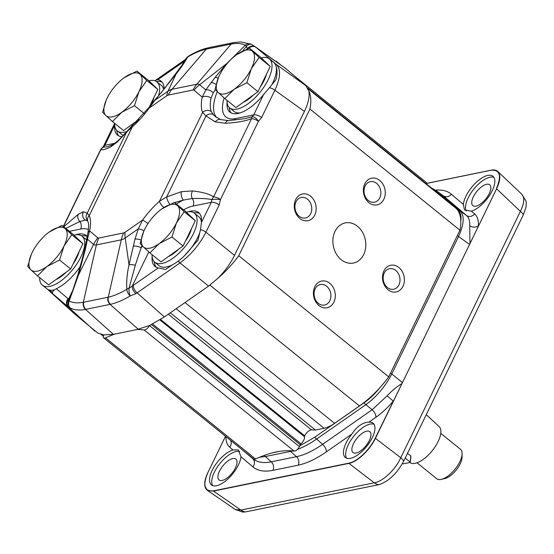 <?xml version="1.0" encoding="UTF-8"?>
<svg xmlns="http://www.w3.org/2000/svg" width="554" height="554" viewBox="0 0 554 554"><rect width="100%" height="100%" fill="white"/><g stroke="black" fill="none" stroke-linecap="round" stroke-linejoin="round"><path stroke-width="0.83" d="M523.357 214.751L526.044 206.988L526.3 202.653L525.968 201.005L521.764 194.205C524.811 197.57 524.354 203.29 520.4 211.358A12.61 5.305 25.9 0 1 523.357 214.751L403.721 461.122A12.61 5.305 -154.1 0 0 400.764 457.729C395.521 469.563 382.904 481.509 374.269 482.811L240.907 510.082L235.18 509.417L242.756 512.097L245.519 511.903L378.881 484.639C388.527 481.565 396.809 473.725 403.721 461.122M489.251 193.581A13.393 5.852 -51.1 0 0 489.708 184.787A13.393 5.852 -51.1 0 0 473.331 196.836A13.393 5.852 -51.1 0 0 472.874 205.631A13.393 5.852 -51.1 0 0 489.251 193.581M369.366 440.478A13.393 5.852 -51.1 0 0 369.823 431.684A13.393 5.852 -51.1 0 0 353.445 443.733A13.393 5.852 -51.1 0 0 352.988 452.528A13.393 5.852 -51.1 0 0 369.366 440.478M235.429 467.867A13.393 5.852 -51.1 0 0 235.886 459.072A13.393 5.852 -51.1 0 0 219.509 471.122A13.393 5.852 -51.1 0 0 219.052 479.916A13.393 5.852 -51.1 0 0 235.429 467.867M239.681 451.496A22.063 9.64 -51.1 0 0 214.356 472.174A22.063 9.64 -51.1 0 0 212.66 485.581M212.154 470.394A22.063 9.64 128.9 0 1 232.985 449.966L238.372 449.938L240.962 456.731A22.063 9.64 128.9 0 1 228.456 478.455A22.063 9.64 128.9 0 1 211.406 484.875A22.063 9.64 128.9 0 1 212.154 470.394M368.916 422.176A22.063 9.64 128.9 0 1 373.057 423.159A22.063 9.64 128.9 0 1 366.7 446.379A22.063 9.64 128.9 0 1 345.336 457.493A22.063 9.64 128.9 0 1 346.084 443.006A22.063 9.64 128.9 0 1 351.88 434.052C357.018 426.324 362.697 422.363 368.916 422.176L375.91 417.294C381.99 413.021 387.772 407.612 393.264 401.082L387.135 395.826L372.136 409.766L322.573 444.336C313.128 450.901 304.43 455.014 296.48 456.676A6.302 5.014 -101.6 0 1 298.17 465.187C306.736 463.386 316.133 458.941 326.348 451.856L351.88 434.052M493.898 177.342A22.063 9.64 -51.1 0 0 468.178 197.889A22.063 9.64 -51.1 0 0 466.281 210.956M465.976 196.109A22.063 9.64 128.9 0 1 492.949 176.262A22.063 9.64 128.9 0 1 490.138 194.475A22.063 9.64 128.9 0 1 471.371 211.178L464.467 209.98L463.386 204.412A22.063 9.64 128.9 0 1 465.976 196.109M374.012 424.239A22.063 9.64 -51.1 0 0 348.293 444.793A22.063 9.64 -51.1 0 0 346.589 458.2M225.526 436.268L207.965 472.43C202.529 485.394 204.287 491.55 213.235 490.899L348.882 463.165C357.219 461.676 369.767 449.806 375.224 438.228L402.024 383.5C396.886 386.574 391.92 390.688 387.135 395.826M259.604 457.223L265.414 456.531L290.504 451.399L296.48 456.676L271.252 461.835C263.379 463.407 257.201 462.334 252.721 458.615L242.943 450.333M289.811 450.714A9.453 7.521 78.4 0 0 290.504 451.399L292.602 450.908M297.429 449.391C303.495 447.154 309.887 443.706 316.597 439.059L365.882 404.683C376.699 396.671 385.342 386.436 391.803 373.971L458.546 236.53C464.176 224.079 464.668 215.513 460.014 210.818A9.453 8.504 130.3 0 0 457.826 209.724C460.492 212.057 461.482 215.935 460.81 221.371A63.038 27.534 -51.1 0 1 459.945 230.208L388.728 376.865L238.732 255.74L309.942 109.083A63.038 27.534 -51.1 0 0 308.8 90.946L305.891 85.697L285.192 68.142L251.911 44.535A6.302 3.92 -59.1 0 1 251.945 44.555M474.646 213.955A6.302 5.672 130.3 0 1 466.489 215.458L460.014 210.818L435.963 190.486L443.269 195.77L466.489 215.458C468.94 217.59 470.014 221.025 469.716 225.748A6.302 4.806 -176 0 0 478.344 225.859C478.691 220.381 477.458 216.406 474.646 213.955L471.371 211.178M469.716 225.748L469.972 243.559L496.592 188.789C500.394 180.576 500.802 174.808 497.817 171.491C496.301 170.092 494.147 169.656 491.356 170.196M126.838 131.492A31.516 13.767 128.9 0 1 118.598 131.686A31.516 13.767 128.9 0 1 117.323 130.889A31.516 13.767 128.9 0 1 114.616 123.334M148.86 80.822A31.516 13.767 128.9 0 1 156.927 81.847L161.339 85.413A31.516 13.767 128.9 0 1 163.714 89.416M123.383 135.405A31.516 13.767 128.9 0 1 121.735 134.456L117.323 130.889M156.927 81.847A31.516 13.767 128.9 0 1 158.492 95.87M154.047 97.248A24.584 10.741 128.9 0 1 151.297 104.256M136.949 121.541A24.584 10.741 128.9 0 1 130.876 125.266M157.848 89.423L146.734 80.441L138.929 91.715A26.793 11.703 -51.1 0 0 140.162 74.409A26.793 11.703 -51.1 0 0 124.456 77.512A26.793 11.703 -51.1 0 0 124.235 77.664L136.935 71.078L148.056 80.06L157.848 89.423L149.511 106.603M139.04 119.387L123.542 130.543L112.42 121.561L105.849 115.53A26.793 11.703 -51.1 0 0 121.776 112.275A26.793 11.703 -51.1 0 0 138.929 91.715L134.477 105.689L121.776 112.275L112.42 121.561M144.199 113.535L134.477 105.689M136.935 71.078L146.734 80.441M105.849 115.53L102.628 112.199L106.243 100.059A26.793 11.703 -51.1 0 0 105.849 115.53M124.235 77.664A26.793 11.703 -51.1 0 0 107.081 98.224A26.793 11.703 -51.1 0 0 106.243 100.059M156.38 81.452A34.673 15.145 128.9 0 1 162.121 82.186M118.743 135.896A34.673 15.145 128.9 0 1 116.818 130.439M155.168 80.856L155.861 80.053L157.842 79.714A34.673 15.145 128.9 0 1 161.11 81.175A34.673 15.145 128.9 0 1 164.095 88.938M122.136 136.741A34.673 15.145 128.9 0 1 117.545 135.128A34.673 15.145 128.9 0 1 114.678 125.252M276.224 67.089C277.402 70.351 277.284 74.575 275.871 79.769L269.424 87.705A6.302 2.652 25.9 0 1 274.888 90.219C280.546 77.795 281.037 69.222 276.363 64.506L255.249 46.675M308.8 90.946C309.825 96.306 308.363 103.127 304.423 111.409L234.501 255.401C230.388 263.718 224.813 271.384 217.784 278.392A63.038 27.534 -51.1 0 0 238.732 255.74M261.253 57.845A31.516 13.767 128.9 0 1 266.613 57.595A31.516 13.767 128.9 0 1 269.32 58.869L273.731 62.429A31.516 13.767 128.9 0 1 276.238 67.069A31.516 13.767 128.9 0 1 271.952 84.527M269.32 58.869A31.516 13.767 128.9 0 1 261.876 89.914A31.516 13.767 128.9 0 1 231.821 109.02A31.516 13.767 128.9 0 1 229.716 107.912A31.516 13.767 128.9 0 1 227.008 100.357M240.194 112.871A31.516 13.767 128.9 0 1 234.127 111.472L229.716 107.912M266.439 74.271A24.584 10.741 128.9 0 1 260.338 86.833M253.6 94.838A24.584 10.741 128.9 0 1 243.268 102.282M270.241 66.445L259.127 57.464L251.322 68.731A26.793 11.703 -51.1 0 0 252.555 51.425A26.793 11.703 -51.1 0 0 236.849 54.527A26.793 11.703 -51.1 0 0 236.627 54.687L249.328 48.094L260.449 57.076L270.241 66.445L257.984 91.687L235.935 107.559L224.813 98.584L218.241 92.546A26.793 11.703 -51.1 0 0 234.169 89.291A26.793 11.703 -51.1 0 0 251.322 68.731L246.869 82.705L234.169 89.291L224.813 98.584M257.984 91.687L246.869 82.705M249.328 48.094L259.127 57.464M236.627 54.687A26.793 11.703 -51.1 0 0 219.474 75.24A26.793 11.703 -51.1 0 0 218.636 77.082A26.793 11.703 -51.1 0 0 218.241 92.546L215.021 89.215L218.622 77.103M231.136 112.912A34.673 15.145 128.9 0 1 229.211 107.455M269.424 87.705L263.572 94.602A34.673 15.145 128.9 0 1 229.938 112.143A34.673 15.145 128.9 0 1 227.071 102.268M188.602 56.12A6.302 3.629 58.8 0 0 188.471 56.196A6.302 3.629 58.8 0 0 187.674 57.034C194.336 53.025 200.527 50.4 206.254 49.161L230.81 44.14A6.302 5.014 -101.6 0 1 233.206 42.686A6.302 5.014 -101.6 0 1 233.227 42.679A6.302 5.014 -101.6 0 1 233.407 42.644M230.81 44.14L231.17 44.064C236.773 42.983 241.496 43.378 245.325 45.248A6.302 5.644 -63.6 0 1 251.481 44.306A6.302 5.644 -63.6 0 1 251.786 44.465M157.842 79.714L183.886 61.563A6.302 3.234 -124.2 0 1 184.759 59.908L186.199 58.572A6.302 4.55 28.6 0 0 186.109 58.752A6.302 5.332 23.9 0 1 187.674 57.034C184.932 62.034 181.082 67.664 176.137 73.924A6.302 3.643 -143 0 0 175.279 74.61A6.302 3.643 -143 0 0 175.216 74.7M227.14 63.613A6.302 2.756 -138.5 0 0 226.745 63.578L245.325 45.248A6.302 0.471 52.6 0 1 246.426 46.418A6.302 3.92 -59.1 0 1 251.904 44.535A6.302 6.302 0 0 0 251.481 44.306L240.471 41.903L233.629 42.603A6.302 5.041 -101.1 0 1 233.774 42.575M182.058 65.324L183.886 61.563L186.109 58.752L183.332 63.454L164.801 88.065M188.318 211.78A34.673 15.145 128.9 0 1 198.574 212.507A34.673 15.145 128.9 0 1 201.421 222.59L200.486 229.675L198.034 240.069M156.207 267.229A34.673 15.145 128.9 0 1 154.282 261.765M193.838 212.784A34.673 15.145 128.9 0 1 199.578 213.519M198.02 240.076L184.794 255.394A31.516 13.767 128.9 0 1 172.052 264.978L165.604 269.479L158.278 267.914A34.673 15.145 128.9 0 1 155.009 266.453A34.673 15.145 128.9 0 1 152.142 256.578M172.052 264.978A31.516 13.767 128.9 0 1 159.199 265.781L154.781 262.222A31.516 13.767 128.9 0 1 152.08 254.667M186.317 212.154A31.516 13.767 128.9 0 1 194.385 213.179L198.796 216.739A31.516 13.767 128.9 0 1 201.441 222.383M200.008 231.891A31.516 13.767 128.9 0 1 184.787 255.401M194.385 213.179A31.516 13.767 128.9 0 1 180.375 251.841A31.516 13.767 128.9 0 1 154.781 262.222M191.511 228.58A24.584 10.741 128.9 0 1 185.41 241.142M178.672 249.155A24.584 10.741 128.9 0 1 168.34 256.592M195.313 220.755L184.191 211.773L176.394 223.047A26.793 11.703 -51.1 0 0 177.619 205.742A26.793 11.703 -51.1 0 0 161.913 208.837A26.793 11.703 -51.1 0 0 161.699 208.996L174.399 202.411L185.521 211.386L195.313 220.755L183.055 245.997L161.006 261.876L149.885 252.894L143.313 246.862A26.793 11.703 -51.1 0 0 159.233 243.601A26.793 11.703 -51.1 0 0 176.394 223.047L171.934 237.015L159.233 243.601L149.885 252.894M183.055 245.997L171.934 237.015M174.399 202.411L184.191 211.773M143.313 246.862L140.093 243.531L143.694 231.413A26.793 11.703 -51.1 0 0 143.313 246.862M161.699 208.996A26.793 11.703 -51.1 0 0 144.546 229.557A26.793 11.703 -51.1 0 0 143.708 231.392L143.687 231.44M178.319 261.059A6.302 3.137 55.1 0 0 180.022 262.908C190.874 254.916 199.509 244.681 205.949 232.195L219.19 204.932L220.45 199.572L258.434 121.347A6.302 3.49 -125.1 0 0 252.098 116.811A6.302 2.583 68.1 0 0 251.571 118.66L213.588 196.878A6.302 4.924 127.3 0 0 211.877 199.641A6.302 1.253 1.5 0 1 220.45 199.572A6.302 2.652 25.9 0 0 213.588 196.878C209.71 194.094 202.681 192.106 192.501 190.929A6.302 4.356 96.3 0 0 192.238 198.526C201.407 198.284 207.951 198.657 211.877 199.641L211.268 202.321L201.421 222.59M158.278 267.914L132.233 286.072A6.302 3.234 55.8 0 0 135.917 293.662L180.022 262.908L208.574 286.12L217.784 278.392M148.811 251.931L132.233 286.072L129.061 288.115A6.302 3.982 170.6 0 0 126.824 289.285C120.149 293.288 113.958 295.919 108.265 297.179L83.709 302.2A6.302 5.014 78.4 0 0 85.87 309.333L110.461 304.305C116.513 302.955 123.092 300.157 130.197 295.905L135.917 293.662M174.593 202.563L183.298 200.098A6.302 3.386 -102.5 0 1 181.4 191.677L166.664 196.968L159.497 201.22A53.579 23.406 -51.1 0 0 142.551 220.07L138.334 228.823L134.996 239.065L129.013 264.847C127.067 273.531 126.333 281.674 126.824 289.285A6.302 3.622 -121 0 0 130.197 295.905A6.302 2.202 -97.7 0 1 129.061 288.115L135.28 265.269L141.907 245.484M83.709 302.2L83.349 302.269C77.712 303.329 72.99 302.927 69.181 301.071A6.302 5.651 116.4 0 0 70.413 308.135C74.465 310.101 79.485 310.524 85.482 309.409L113.438 334.367L103.875 334.893L97.705 333.03L74.194 313.592L48.122 289.874A6.302 5.672 -49.7 0 1 47.575 289.292M73.149 289.624L68.544 299.091L68.751 300.448L71.639 293.738L77.622 275.643A6.302 1.503 16.6 0 1 77.622 275.643A6.302 1.503 16.6 0 1 78.405 275.2L69.181 301.071A6.302 0.879 -153 0 1 68.751 300.448A6.302 6.267 43.3 0 0 70.413 308.135L68.793 307.387A6.302 5.672 -52.4 0 1 68.544 299.091L56.335 288.759C54.015 289.901 52.748 291.182 52.533 292.602L49.507 290.04A31.516 13.767 128.9 0 1 46.806 288.766L42.395 285.199A31.516 13.767 128.9 0 1 39.881 280.566A31.516 13.767 128.9 0 1 39.687 277.644M147.994 223.546A6.302 0.679 35.9 0 0 142.551 220.07L125.031 232.292A4.051 1.766 128.9 0 1 123.687 232.929L98.771 238.026A31.516 25.055 78.4 0 0 96.375 244.923L121.291 239.827A11.828 5.166 -51.1 0 0 125.211 237.971L129.013 264.847A6.302 2.389 10.7 0 1 135.28 265.269M149.393 325.586L136.949 329.561A140.259 61.265 128.9 0 1 144.144 329.976A4.73 2.064 -51.1 0 0 149.393 325.586L164.379 316.943L208.574 286.12M144.144 329.976L294.139 451.101A140.259 61.265 -51.1 0 0 279.687 451.344A140.259 61.265 -51.1 0 0 272.928 452.722A140.259 61.265 -51.1 0 0 255.546 458.996A4.73 2.064 128.9 0 1 253.746 459.051L103.75 337.926A4.73 2.064 128.9 0 0 105.544 337.864A140.259 61.265 128.9 0 1 114.775 334.09L113.438 334.367M114.775 334.09L136.949 329.561M74.194 313.592L47.921 289.7L68.793 307.387M73.924 235.138A31.516 13.767 128.9 0 1 81.999 236.156A31.516 13.767 128.9 0 1 73.786 268.219A31.516 13.767 128.9 0 1 43.434 285.878A31.516 13.767 128.9 0 1 42.395 285.199M81.999 236.156L86.41 239.723A31.516 13.767 128.9 0 1 86.569 239.854M54.451 289.887A31.516 13.767 128.9 0 1 49.507 290.04M79.118 251.564A24.584 10.741 128.9 0 1 73.017 264.126M66.279 272.132A24.584 10.741 128.9 0 1 55.947 279.576M82.92 243.732L71.798 234.757L64.001 246.024A26.793 11.703 -51.1 0 0 65.234 228.719A26.793 11.703 -51.1 0 0 49.528 231.821A26.793 11.703 -51.1 0 0 49.306 231.974L62.006 225.388L73.128 234.37L82.92 243.732L70.663 268.981L48.614 284.853L37.492 275.878L30.92 269.84A26.793 11.703 -51.1 0 0 46.848 266.585A26.793 11.703 -51.1 0 0 64.001 246.024L59.541 259.999L46.848 266.585L37.492 275.878M70.663 268.981L59.541 259.999M62.006 225.388L71.798 234.757M30.92 269.84L27.7 266.509L31.301 254.397A26.793 11.703 -51.1 0 0 30.92 269.84M49.306 231.974A26.793 11.703 -51.1 0 0 32.153 252.534A26.793 11.703 -51.1 0 0 31.315 254.376L31.294 254.424M75.926 234.764A34.673 15.145 128.9 0 1 86.182 235.492A34.673 15.145 128.9 0 1 87.165 236.468M80.247 266.467A34.673 15.145 128.9 0 1 56.335 288.759M81.445 235.769A34.673 15.145 128.9 0 1 87.165 236.482M255.685 47A6.302 5.672 127.6 0 0 247.576 48.537L247.783 48.704M242.728 50.996L246.426 46.418L247.423 48.856M263.572 94.602L253.725 114.872L252.098 116.811L244.591 118.708M63.481 226.586L100.932 149.462A6.302 6.136 -55.5 0 1 103.307 147.232A6.302 3.726 -125.9 0 0 102.442 147.613L103.591 146.131A6.302 2.652 25.9 0 1 104.851 145.314L114.664 125.114M118.459 140.391A6.302 4.702 47.3 0 0 118.258 140.564L113.39 144.303L107.642 146.713L103.307 147.232L104.851 145.314L115.073 143.223M133.216 246.066A6.302 1.987 14.3 0 1 141.339 247.728L142.26 245.831M134.996 239.065A6.302 1.987 14.3 0 1 140.91 239.861M125.031 232.292A31.516 15.692 -124.9 0 0 125.211 237.971L138.334 228.823A6.302 1.032 21.7 0 1 144.019 230.672M218.186 78.156A6.302 3.192 -141.3 0 0 215.118 77.394L205.783 89.914L202.245 97.137A53.579 23.406 -51.1 0 0 202.598 112.455L159.497 201.22A6.302 2.001 48.3 0 0 163.839 207.549M213.512 114.83L215.582 116.749L220.755 119.602A6.302 4.709 -70.4 0 0 215.284 121.901L206.019 115.918A6.302 4.951 -42.9 0 1 213.512 114.83L211.365 111.659A6.302 5.512 -22.2 0 0 202.598 112.455L206.019 115.918L166.664 196.968A6.302 2.119 63.7 0 0 169.836 204.322M176.449 204.066A47.277 20.65 -51.1 0 1 183.298 200.098L192.238 198.526A6.302 5.014 78.4 0 1 193.027 206.046L211.268 202.321A6.302 2.652 -154.1 0 1 219.19 204.932M211.012 82.518A6.302 3.192 38.7 0 1 216.095 84.533M118.258 140.564A6.302 4.702 47.3 0 0 117.344 141.921L126.547 132.171L132.358 126.818A53.579 23.406 -51.1 0 0 149.303 107.968L166.823 95.745A4.051 1.766 128.9 0 1 168.167 95.108L193.083 90.011A4.051 1.766 128.9 0 1 194.038 90.177A31.516 28.351 -49.7 0 1 199.634 84.7L205.783 89.914A6.302 4.072 31.3 0 1 213.248 92.781L215.423 89.686M194.038 90.177L202.245 97.137A6.302 4.273 12.3 0 1 211.053 98.141L213.248 92.781M228.587 120.599A6.302 3.982 87.3 0 0 228.421 120.599L220.755 119.602A6.302 4.709 -70.4 0 1 220.859 119.643M244.639 118.701L228.421 120.606A6.302 3.982 87.3 0 0 225.36 123.258C236.392 122.683 245.131 121.153 251.571 118.66A6.302 2.652 -154.1 0 1 258.434 121.347L261.647 117.483L274.888 90.219L304.423 111.409M63.322 226.454L100.461 149.968A6.302 2.652 -154.1 0 1 100.932 149.462C102.435 150.328 105.828 149.379 111.125 146.616A6.302 5.706 -117.9 0 1 113.39 144.296A6.302 5.706 -117.9 0 1 113.508 144.241M154.386 100.565A6.302 2.084 -137.9 0 1 154.885 100.322L176.137 73.924L168.007 91.168L154.885 100.322L149.303 107.968A6.302 0.679 -144.1 0 0 148.611 107.829L126.942 131.36A6.302 3.262 -139.8 0 1 126.935 131.36A6.302 3.262 -139.8 0 1 126.991 131.298M87.082 219.876A6.302 6.094 -30.7 0 1 86.985 219.709L87.844 221.524A6.302 5.512 -22.2 0 1 89.256 215.582L132.358 126.818A6.302 2.001 -131.7 0 1 132.572 125.675M87.837 221.524C88.882 223.207 88.889 227.071 87.864 233.116A6.302 4.273 12.3 0 1 89.61 230.9A53.579 23.406 -51.1 0 0 89.256 215.582L87.193 213.214L126.547 132.171A6.302 3.262 -139.8 0 1 126.928 131.367L118.265 140.571M148.611 107.836L154.386 100.572A6.302 2.084 -137.9 0 0 154.351 100.613M161.422 92.657A6.302 3.192 -141.3 0 0 160.688 93.183A6.302 3.192 -141.3 0 0 160.681 93.197A6.302 3.192 -141.3 0 0 160.591 93.314M165.535 87.532A6.302 3.192 -141.3 0 0 164.794 88.058A6.302 3.192 -141.3 0 0 164.787 88.072L160.681 93.197M87.047 219.813L86.971 219.696A6.302 6.094 -30.7 0 1 86.971 219.696A6.302 6.094 -30.7 0 1 87.193 213.214L83.46 211.704A6.302 6.018 81 0 0 85.288 220.139L87.269 220.236M86.445 240.685A6.302 3.019 8.5 0 1 86.459 240.554A6.302 3.019 8.5 0 1 87.442 239.224L89.61 230.9L97.816 237.86A31.516 28.351 130.3 0 0 93.584 244.439A11.828 5.166 -51.1 0 0 96.375 244.923L83.349 302.269A6.302 5.028 79.2 0 0 85.482 309.409M87.864 233.116L84.568 249.902A6.302 1.987 14.3 0 1 85.413 249.203L87.442 239.224L93.584 244.439L78.405 275.2L85.413 249.203M82.775 256.918A6.302 1.987 14.3 0 1 82.775 256.904L77.622 275.643M84.561 249.896L82.781 256.897A6.302 1.987 14.3 0 1 83.633 256.204M65.76 228.421L79.845 221.51A6.302 5.332 -126.1 0 1 78.266 214.287L63.758 226.808M69.368 231.33L80.635 229.031A6.302 5.014 -101.6 0 0 79.845 221.51L85.288 220.139A47.277 20.65 -51.1 0 1 87.546 220.824M275.497 61.148A4.73 2.064 128.9 0 1 276.342 61.362A4.73 2.064 128.9 0 1 276.709 62.013M103.75 337.926A4.73 2.064 128.9 0 1 103.875 334.893M388.728 376.865A63.038 27.534 -51.1 0 1 380.266 387.26A63.038 27.534 128.9 0 1 359.491 405.957L334.588 423.325A31.516 13.767 128.9 0 1 324.138 428.27L315.461 430.043L311.528 429.876A6.302 2.756 -51.1 0 0 304.672 435.839L304.652 435.88A1.579 0.686 -51.1 0 0 304.478 436.718A6.302 2.756 128.9 0 1 301.016 443.858A1.579 0.686 -51.1 0 0 300.316 444.8L299.423 446.642A4.73 2.064 -51.1 0 1 294.139 451.101M170.293 312.816L315.461 430.043M443.733 197.91A31.516 13.767 128.9 0 1 443.851 198A31.516 13.767 128.9 0 1 443.962 198.09L455.623 207.979A63.038 27.534 128.9 0 1 460.817 221.365M294.333 75.891L426.338 182.495A4.73 2.064 128.9 0 1 426.691 184.143M309.942 109.083L459.945 230.208M314.824 286.709A13.628 10.831 78.4 0 0 324.457 307.892A13.628 10.831 78.4 0 0 333.806 288.634A13.628 10.831 78.4 0 0 314.824 286.709M383.853 199.239A13.628 10.831 78.4 0 0 374.22 178.056A13.628 10.831 78.4 0 0 364.871 197.314A13.628 10.831 78.4 0 0 383.853 199.239M363.673 254.549A20.484 16.288 -101.6 0 1 353.445 263.046A20.484 16.288 -101.6 0 1 333.383 246.239A20.484 16.288 -101.6 0 1 345.232 222.902A20.484 16.288 -101.6 0 1 362.42 232.119A20.484 16.288 -101.6 0 1 363.673 254.549M388.056 289.721A13.628 10.831 78.4 0 0 404.413 279.708A13.628 10.831 78.4 0 0 387.897 266.37A13.628 10.831 78.4 0 0 388.056 289.721M310.621 196.227A13.628 10.831 78.4 0 0 294.264 206.24A13.628 10.831 78.4 0 0 310.78 219.578A13.628 10.831 78.4 0 0 310.621 196.227M307.498 199.184A10.478 8.331 -101.6 0 1 311.701 210.021A10.478 8.331 -101.6 0 1 305.448 217.992A10.478 8.331 -101.6 0 1 295.192 209.398A10.478 8.331 -101.6 0 1 301.251 197.466A10.478 8.331 -101.6 0 1 307.498 199.184M315.157 288.876A10.478 8.331 -101.6 0 1 320.392 284.527A10.478 8.331 -101.6 0 1 330.648 293.128A10.478 8.331 -101.6 0 1 324.589 305.053A10.478 8.331 -101.6 0 1 315.801 300.344A10.478 8.331 -101.6 0 1 315.157 288.876M387.433 287.533A10.478 8.331 -101.6 0 1 383.229 276.688A10.478 8.331 -101.6 0 1 389.483 268.718A10.478 8.331 -101.6 0 1 399.739 277.312A10.478 8.331 -101.6 0 1 393.679 289.243A10.478 8.331 -101.6 0 1 387.433 287.533M379.774 197.84A10.478 8.331 -101.6 0 1 374.539 202.182A10.478 8.331 -101.6 0 1 364.283 193.588A10.478 8.331 -101.6 0 1 370.342 181.657A10.478 8.331 -101.6 0 1 379.13 186.366A10.478 8.331 -101.6 0 1 379.774 197.84M279.687 451.344L272.928 452.722M431.587 188.097L434.738 190.147L457.826 209.724M380.259 387.26C375.217 393.589 369.816 398.776 364.054 402.834L314.769 437.203L299.825 445.811M431.421 187.965L435.673 190.285M402.024 383.493L469.965 243.566M348.882 463.165L348.937 463.386C357.323 461.891 369.947 449.952 375.432 438.304L401.595 384.434M204.779 484.466C204.869 487.222 205.742 489.182 207.397 490.345L213.29 491.121L348.937 463.386L374.269 482.811A12.61 10.02 -101.6 0 0 378.881 484.639M245.519 511.903A12.61 10.02 -101.6 0 1 240.907 510.082L213.235 490.899M410.071 462.015L410.147 462.465A25.214 20.048 78.4 0 0 410.839 456.399L410.715 455.79A24.584 19.542 -101.6 0 1 410.071 462.015L405.196 458.082M410.846 455.907A25.214 20.048 -101.6 0 1 410.839 456.399L410.715 455.79L407.439 453.477M402.488 463.483L403.409 463.843L410.147 462.465M426.289 414.648L439.128 426.573A23.164 10.117 128.9 0 1 432.217 450.755A23.164 10.117 128.9 0 1 410.036 462.604L409.905 462.514M440.769 433.36L460.485 449.28A18.912 8.262 128.9 0 1 462.112 453.65A18.912 8.262 128.9 0 1 455.035 469.183A18.912 8.262 128.9 0 1 441.344 479.376A18.912 8.262 128.9 0 1 441.116 479.425A18.912 8.262 128.9 0 1 436.725 478.704L417.01 462.784M444.571 478.635A15.761 6.883 -51.1 0 0 444.758 478.594A15.761 6.883 -51.1 0 0 456.171 470.097A15.761 6.883 -51.1 0 0 462.071 457.154L462.112 453.65M230.609 440.368A6.302 5.672 -49.7 0 1 229.702 447.189L232.985 449.966M248.794 455.056L252.721 458.615A6.302 5.672 -49.7 0 1 252.922 466.87C257.755 470.879 264.431 472.036 272.942 470.346L298.17 465.187M240.962 456.731L252.922 466.87M225.942 436.6C225.88 441.42 227.133 444.952 229.702 447.189M463.386 204.412L451.427 194.267A6.302 5.672 -49.7 0 1 443.269 195.77L436.933 191.241A9.453 8.504 130.3 0 0 434.738 190.147M470.436 242.652L496.592 188.789L520.4 211.358L400.764 457.729L375.224 438.228M314.769 437.203A9.453 4.709 55.1 0 0 316.597 439.059L322.573 444.336A6.302 3.137 -124.9 0 1 326.348 451.856M375.91 417.294A6.302 3.137 55.1 0 0 372.136 409.766L365.882 404.683A9.453 4.709 55.1 0 1 364.054 402.834M264.327 455.381A9.453 7.521 78.4 0 0 265.414 456.531L271.252 461.835A6.302 5.014 -101.6 0 1 272.942 470.346M207.965 472.43L225.513 436.254M451.427 194.267C447.445 190.943 442.14 189.572 435.513 190.174M182.806 62.304A6.302 3.137 -124.9 0 1 183.616 60.698A6.302 3.137 -124.9 0 1 183.769 60.601M248.621 48.371A6.302 5.672 130.3 0 1 256.246 47.45L285.192 68.142M305.891 85.697L276.363 64.506A6.302 5.672 -49.7 0 0 274.985 63.807M234.501 255.401L205.949 232.195A6.302 2.652 25.9 0 0 200.486 229.675M208.803 47.679A6.302 4.986 78 0 0 208.616 47.713L209.024 47.63A6.302 5.014 78.4 0 0 209.01 47.63A6.302 5.014 78.4 0 0 206.614 49.084M186.206 58.565A6.302 6.302 0 0 1 188.464 56.196C195.444 51.972 202.155 49.14 208.623 47.713A6.302 4.986 78 0 0 206.254 49.161L171.934 89.312A11.828 5.166 -51.1 0 0 168.007 91.168A31.516 15.692 55.1 0 0 166.823 95.745M193.083 90.011A31.516 25.055 -101.6 0 1 196.85 84.215L231.17 44.064A6.302 5.041 -101.1 0 1 233.629 42.596L233.227 42.686M133.313 285.331A6.302 3.137 55.1 0 0 137.087 292.851L164.379 316.943M110.461 304.305A6.302 4.993 -102.3 0 1 108.265 297.179L121.291 239.827A31.516 25.055 -101.6 0 1 123.687 232.929M138.285 329.284L110.073 304.388A6.302 5.014 -101.6 0 1 107.905 297.256M94.9 331.147L68.239 306.93A6.302 5.672 -49.7 0 1 68.031 298.675M80.635 229.031A40.975 17.894 128.9 0 1 88.467 229.543M234.321 120.19A6.302 5.014 78.4 0 0 235.485 118.604L253.725 114.872A6.302 2.652 25.9 0 1 261.647 117.483M235.485 118.604A40.975 17.894 128.9 0 1 224.19 98.016M103.591 146.138A6.302 2.652 25.9 0 1 103.591 146.124L114.616 123.431M183.596 209.834A40.975 17.894 128.9 0 1 193.027 206.046M192.501 190.929L181.4 191.677M98.771 238.026A4.051 1.766 128.9 0 1 97.816 237.86M168.167 95.108A31.516 25.055 78.4 0 1 171.934 89.312L196.85 84.215A11.828 5.166 -51.1 0 1 199.634 84.7L226.745 63.578L215.118 77.394M211.365 111.659A47.277 20.65 128.9 0 1 211.053 98.141M215.284 121.901L225.36 123.258M217.293 91.625A47.277 20.65 -51.1 0 0 216.78 117.628M111.125 146.616L117.344 141.921M83.46 211.704L78.266 214.287M301.016 443.858L152.634 324.035M151.477 324.609L300.316 444.8M149.469 325.551L299.423 446.642M304.652 435.88L160.542 319.506M159.864 319.935L304.478 436.718M160.577 319.478L304.672 435.839M185.022 302.539L334.588 423.325M176.13 308.744L324.138 428.27M168.298 314.208L311.528 429.876M105.544 337.864L255.546 458.996M443.962 198.09L307.83 88.162L443.851 198M209.911 285.158L359.491 405.957M308.183 88.917L455.623 207.979M469.453 244.356L458.546 236.53A9.453 3.982 -154.1 0 0 457.299 235.658M426.746 183.402L491.114 170.244C500.068 169.586 501.82 175.75 496.384 188.713M390.563 373.098A9.453 3.982 25.9 0 1 391.803 373.971L402.356 382.544M155.861 80.053L184.766 59.915M209.01 47.63L233.206 42.686M47.928 289.707L47.381 289.181M102.435 147.62A6.302 6.302 0 0 0 100.461 149.968M154.393 100.572L160.695 93.19M103.397 336.278L100.967 334.311M280.525 64.742L276.342 61.362M521.778 194.205L497.817 171.491C496.252 170.05 494.043 169.614 491.197 170.175L426.739 183.353M235.18 509.417L207.397 490.345L204.904 486.128C204.315 482.479 205.326 477.922 207.937 472.451M444.758 478.594L441.344 479.376"/></g></svg>
